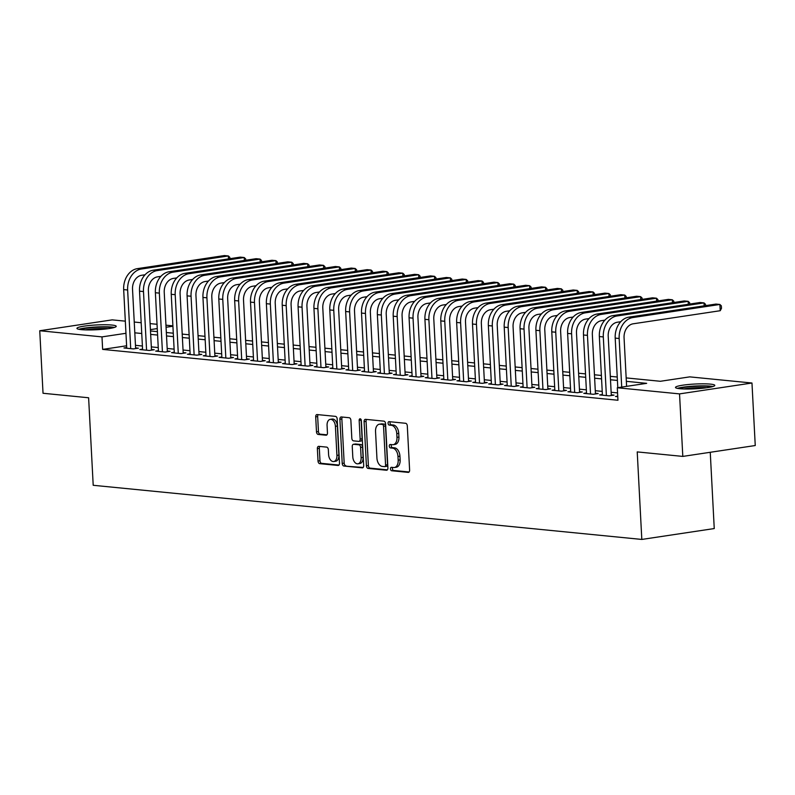 <?xml version="1.0" encoding="UTF-8"?>
<svg xmlns="http://www.w3.org/2000/svg" width="795" height="795" viewBox="0 0 795 795"><rect width="100%" height="100%" fill="white"/><g stroke="black" fill="none" stroke-linecap="round" stroke-linejoin="round"><path stroke-width="1.19" d="M390.464 468.921A1.729 1.073 -98.5 0 0 391.647 470.749L408.183 472.379A2.474 1.53 -98.5 0 0 408.421 472.379A2.474 1.53 -98.5 0 0 409.614 470.084L407.298 425.901A2.474 1.53 -98.5 0 0 405.609 423.288L389.073 421.658A1.729 1.073 -98.5 0 0 388.904 421.658A1.729 1.073 -98.5 0 0 388.069 423.268A1.729 1.073 -98.5 0 0 389.252 425.096L391.388 425.305A7.92 4.909 -98.5 0 1 396.784 433.653L396.973 437.339A7.92 4.909 -98.5 0 1 393.177 444.683A7.92 4.909 -98.5 0 1 392.412 444.693L390.266 444.484A1.729 1.073 -98.5 0 0 390.097 444.494A1.729 1.073 -98.5 0 0 389.272 446.094A1.729 1.073 -98.5 0 0 390.444 447.923L392.591 448.132A7.92 4.909 -98.5 0 1 397.977 456.479L398.176 460.166A7.92 4.909 -98.5 0 1 394.37 467.51A7.92 4.909 -98.5 0 1 393.604 467.53L391.468 467.311A1.729 1.073 -98.5 0 0 391.299 467.321A1.729 1.073 -98.5 0 0 390.464 468.921M392.69 467.43A1.729 1.073 -98.5 0 0 392.422 468.633A1.729 1.073 -98.5 0 0 393.604 470.461L409.087 471.982M390.295 421.777A1.729 1.073 -98.5 0 0 390.027 422.98A1.729 1.073 -98.5 0 0 391.21 424.798L393.346 425.017L391.388 425.305M391.488 444.604A1.729 1.073 -98.5 0 0 391.229 445.806A1.729 1.073 -98.5 0 0 392.402 447.625L394.549 447.843L392.591 448.132M111.857 325.046A19.676 2.385 177 0 1 116.229 326.318A19.676 2.385 177 0 1 103.201 329.259A19.676 2.385 177 0 1 81.309 329.637A19.676 2.385 177 0 1 76.936 328.375A19.676 2.385 177 0 1 89.964 325.433A19.676 2.385 177 0 1 111.857 325.046M710.412 384.124A19.676 2.385 177 0 1 714.794 385.386A19.676 2.385 177 0 1 701.756 388.328A19.676 2.385 177 0 1 679.874 388.715A19.676 2.385 177 0 1 675.492 387.443A19.676 2.385 177 0 1 688.52 384.502A19.676 2.385 177 0 1 710.412 384.124M318.795 446.343A2.474 1.53 -98.5 0 0 318.557 446.353A2.474 1.53 -98.5 0 0 317.364 448.648L318.02 461.04A2.474 1.53 -98.5 0 0 319.699 463.654L338.064 465.463A2.474 1.53 -98.5 0 0 338.302 465.453A2.474 1.53 -98.5 0 0 339.495 463.167L337.179 418.975A2.474 1.53 -98.5 0 0 335.49 416.371L317.125 414.563A2.474 1.53 -98.5 0 0 316.887 414.563A2.474 1.53 -98.5 0 0 315.704 416.858L316.49 431.834A2.474 1.53 -98.5 0 0 318.169 434.438L326.029 435.213A2.474 1.53 -98.5 0 0 326.268 435.213A2.474 1.53 -98.5 0 0 327.46 432.917L327.073 425.494A6.628 4.104 -98.5 0 1 330.253 419.353A6.628 4.104 -98.5 0 1 335.401 426.309L336.921 455.396A6.628 4.104 -98.5 0 1 333.741 461.537A6.628 4.104 -98.5 0 1 328.593 454.581L328.345 449.732A2.474 1.53 -98.5 0 0 326.656 447.118L318.795 446.343M626.162 377.903L660.367 381.282L689.742 376.87L751.971 383.011L755.25 445.528L682.806 456.409L637.222 451.908L641.813 539.437L93.204 485.288L88.613 397.768L43.029 393.267L39.75 330.75L112.194 319.868L125.322 321.16M682.806 456.409L679.536 393.893L617.298 387.751L646.663 383.339L626.341 381.332M126.614 345.795L102.635 349.393L617.954 400.253L617.298 387.751M102.635 349.393L101.989 336.891L39.75 330.75M366.416 465.82A2.474 1.53 -98.5 0 0 368.105 468.424L386.469 470.243A2.474 1.53 -98.5 0 0 386.708 470.233A2.474 1.53 -98.5 0 0 387.9 467.937L385.585 423.755A2.474 1.53 -98.5 0 0 383.896 421.151L365.531 419.333A2.474 1.53 -98.5 0 0 365.293 419.343A2.474 1.53 -98.5 0 0 364.1 421.638L366.416 465.82L368.383 465.522A2.474 1.53 -98.5 0 0 370.063 468.136L387.374 469.845M362.272 467.848L343.907 466.039A2.474 1.53 -98.5 0 1 342.218 463.435L339.902 419.243A2.474 1.53 -98.5 0 1 341.095 416.958A2.474 1.53 -98.5 0 1 341.333 416.948L349.194 417.723A2.474 1.53 -98.5 0 1 350.873 420.326L351.817 438.254A2.474 1.53 -98.5 0 0 353.497 440.857L358.714 441.374A2.474 1.53 -98.5 0 0 358.952 441.364A2.474 1.53 -98.5 0 0 360.145 439.069L359.161 420.416A1.729 1.073 -98.5 0 1 359.996 418.806A1.729 1.073 -98.5 0 1 361.347 420.635L363.693 465.552A2.474 1.53 -98.5 0 1 362.51 467.848A2.474 1.53 -98.5 0 1 362.272 467.848L362.739 467.778M617.735 396.139L615.499 396.476L617.765 396.705M602.381 394.499L599.649 394.916L609.159 395.85L614.048 395.115L611.275 394.847M586.531 392.939L583.788 393.346L593.299 394.29L598.198 393.555L595.425 393.277M570.671 391.369L567.928 391.786L577.448 392.72L582.337 391.985L579.565 391.716M554.811 389.808L552.078 390.216L561.588 391.16L566.487 390.425L563.715 390.146M538.96 388.238L536.218 388.656L545.738 389.59L550.627 388.854L547.854 388.586M523.1 386.678L520.367 387.085L529.877 388.03L534.777 387.294L531.994 387.016M507.25 385.108L504.507 385.525L514.027 386.459L518.916 385.724L516.144 385.456M491.39 383.548L488.657 383.955L498.167 384.899L503.066 384.164L500.284 383.886M475.539 381.988L472.796 382.395L482.307 383.329L487.206 382.594L484.433 382.325M459.679 380.417L456.946 380.825L466.456 381.769L471.346 381.034L468.573 380.755M443.829 378.857L441.086 379.265L450.596 380.199L455.495 379.463L452.723 379.195M427.968 377.287L425.226 377.704L434.746 378.639L439.635 377.903L436.862 377.625M412.108 375.727L409.375 376.134L418.885 377.078L423.785 376.343L421.012 376.065M396.258 374.157L393.515 374.574L403.035 375.508L407.924 374.773L405.152 374.505M380.398 372.597L377.665 373.004L387.175 373.948L392.074 373.213L389.292 372.934M364.547 371.026L361.805 371.444L371.325 372.378L376.214 371.643L373.441 371.374M348.687 369.466L345.954 369.874L355.464 370.818L360.364 370.082L357.581 369.804M332.837 367.896L330.094 368.314L339.604 369.248L344.503 368.512L341.731 368.244M316.976 366.336L314.244 366.743L323.754 367.688L328.643 366.952L325.871 366.674M301.126 364.766L298.383 365.183L307.894 366.117L312.793 365.382L310.02 365.114M285.266 363.206L282.523 363.613L292.043 364.557L296.933 363.822L294.16 363.544M269.406 361.636L266.673 362.053L276.183 362.987L281.082 362.252L278.31 361.983M253.555 360.075L250.813 360.483L260.333 361.427L265.222 360.691L262.449 360.413M237.695 358.515L234.962 358.923L244.472 359.857L249.372 359.121L246.589 358.853M221.845 356.945L219.102 357.353L228.622 358.297L233.511 357.561L230.739 357.283M205.984 355.385L203.252 355.792L212.762 356.726L217.661 355.991L214.879 355.723M190.134 353.815L187.391 354.232L196.902 355.166L201.801 354.431L199.028 354.153M174.274 352.255L171.541 352.662L181.051 353.606L185.941 352.871L183.168 352.592M158.424 350.684L155.681 351.102L165.191 352.036L170.09 351.301L167.318 351.032M142.563 349.124L139.821 349.532L149.341 350.476L154.23 349.74L151.457 349.462M617.566 392.909L611.146 392.273M602.222 391.388L595.286 390.703M586.362 389.828L579.436 389.143M570.512 388.258L563.576 387.572M554.652 386.698L547.715 386.012M538.801 385.128L531.865 384.442M522.941 383.568L516.005 382.882M507.081 381.998L500.154 381.322M491.231 380.437L484.294 379.752M475.37 378.867L468.444 378.191M459.52 377.307L452.584 376.621M443.66 375.747L436.733 375.061M427.809 374.177L420.873 373.491M411.949 372.616L405.013 371.931M396.099 371.046L389.162 370.361M380.239 369.486L373.302 368.8M364.378 367.916L357.452 367.23M348.528 366.356L341.592 365.67M332.668 364.786L325.741 364.1M316.817 363.226L309.881 362.54M300.957 361.655L294.031 360.97M285.107 360.095L278.171 359.41M269.247 358.525L262.31 357.849M253.396 356.965L246.46 356.279M237.536 355.395L230.6 354.719M221.676 353.835L214.749 353.149M205.826 352.264L198.889 351.589M189.965 350.704L183.039 350.019M174.115 349.144L167.179 348.458M158.255 347.574L151.328 346.888M142.404 346.014L135.468 345.328M126.703 347.554L123.97 347.972L133.481 348.906L138.38 348.17L135.607 347.902M641.813 539.437L714.248 528.556L710.253 452.285M751.971 383.011L679.536 393.893M134.246 322.045L141.182 322.73M150.106 323.615L157.032 324.29M165.956 325.175L172.893 325.861M150.484 330.959L157.42 331.644M166.344 332.519L173.28 333.204M182.204 334.089L189.13 334.774M198.054 335.649L204.991 336.335M213.915 337.219L220.841 337.905M229.765 338.779L236.701 339.465M245.625 340.349L252.552 341.035M261.476 341.91L268.412 342.595M277.336 343.48L284.272 344.165M293.186 345.04L300.122 345.726M309.046 346.61L315.983 347.286M324.907 348.17L331.833 348.856M340.757 349.74L347.693 350.416M356.617 351.301L363.544 351.986M372.467 352.871L379.404 353.546M388.328 354.431L395.254 355.117M404.178 355.991L411.114 356.677M420.038 357.561L426.975 358.247M435.889 359.121L442.825 359.807M451.749 360.691L458.685 361.377M467.609 362.252L474.536 362.937M483.459 363.822L490.396 364.507M499.32 365.382L506.246 366.068M515.17 366.952L522.106 367.638M531.03 368.512L537.967 369.198M546.881 370.082L553.817 370.758M562.741 371.643L569.677 372.328M578.601 373.213L585.527 373.889M594.451 374.773L601.388 375.459M610.312 376.343L617.238 377.019M172.912 326.238L166.066 327.262M157.261 328.593L150.414 329.617M125.958 333.294L101.989 336.891M617.417 380.447L610.49 379.772M601.567 378.887L594.63 378.201M585.706 377.327L578.78 376.641M569.856 375.757L562.92 375.071M553.996 374.197L547.059 373.511M538.145 372.626L531.209 371.941M522.285 371.066L515.349 370.381M506.425 369.496L499.498 368.81M490.575 367.936L483.638 367.25M474.714 366.366L467.788 365.68M458.864 364.806L451.928 364.12M443.004 363.236L436.077 362.55M427.154 361.675L420.217 360.99M411.293 360.105L404.357 359.429M395.443 358.545L388.507 357.859M379.583 356.975L372.646 356.299M363.722 355.415L356.796 354.729M347.872 353.845L340.936 353.169M332.012 352.284L325.085 351.599M316.162 350.724L309.225 350.038M300.301 349.154L293.375 348.468M284.451 347.594L277.515 346.908M268.591 346.024L261.654 345.338M252.74 344.464L245.804 343.778M236.88 342.893L229.944 342.208M221.02 341.333L214.094 340.648M205.17 339.763L198.233 339.077M189.309 338.203L182.383 337.517M173.459 336.633L166.523 335.947M157.599 335.073L150.672 334.387M141.748 333.503L134.812 332.827M394.37 467.51L396.327 467.212A7.92 4.909 -98.5 0 0 400.133 459.868L398.176 460.166M394.549 447.843A7.92 4.909 -98.5 0 1 399.935 456.191L400.133 459.868M393.177 444.683L395.135 444.385A7.92 4.909 -98.5 0 0 398.931 437.041L396.973 437.339M393.346 425.017A7.92 4.909 -98.5 0 1 398.742 433.354L398.931 437.041M366.584 419.442A2.474 1.53 -98.5 0 0 366.068 421.34L368.383 465.522M384.581 466.635A1.729 1.073 -98.5 0 0 384.75 466.635A1.729 1.073 -98.5 0 0 385.575 465.025L383.548 426.239A1.729 1.073 -98.5 0 0 382.365 424.411L380.109 424.192A7.92 4.909 -98.5 0 0 379.344 424.212A7.92 4.909 -98.5 0 0 375.538 431.556L376.929 458.069A7.92 4.909 -98.5 0 0 382.325 466.417L384.581 466.635M384.909 466.585L386.539 466.337A1.729 1.073 -98.5 0 0 386.708 466.337A1.729 1.073 -98.5 0 0 387.533 464.727L385.575 465.025M379.344 424.212L381.302 423.914A7.92 4.909 -98.5 0 1 382.067 423.894L384.323 424.123A1.729 1.073 -98.5 0 1 385.505 425.951L387.533 464.727M363.176 467.45L343.907 466.039M342.387 417.047A2.474 1.53 -98.5 0 0 341.86 418.955L344.175 463.137A2.474 1.53 -98.5 0 0 345.865 465.741M360.672 441.076A2.474 1.53 -98.5 0 0 360.91 441.076A2.474 1.53 -98.5 0 0 362.103 438.78L361.119 420.118L359.161 420.416M352.791 456.847A6.628 4.104 -98.5 0 0 357.939 463.803A6.628 4.104 -98.5 0 0 361.119 457.662L360.582 447.416A2.474 1.53 -98.5 0 0 358.893 444.812L353.676 444.296A2.474 1.53 -98.5 0 0 353.437 444.296A2.474 1.53 -98.5 0 0 352.255 446.591L352.791 456.847M357.939 463.803L359.897 463.515A6.628 4.104 -98.5 0 0 363.077 457.373L361.119 457.662M355.166 444.067A2.474 1.53 -98.5 0 1 355.395 444.007A2.474 1.53 -98.5 0 1 355.633 443.998L360.851 444.514A2.474 1.53 -98.5 0 1 362.54 447.118L363.077 457.373M333.741 461.537L335.699 461.249A6.628 4.104 -98.5 0 0 338.879 455.108L336.921 455.396M330.253 419.353L332.211 419.054A6.628 4.104 -98.5 0 1 337.358 426.021L338.879 455.108M318.179 414.662A2.474 1.53 -98.5 0 0 317.662 416.57L318.447 431.536A2.474 1.53 -98.5 0 0 320.127 434.149L326.934 434.815M319.848 446.452A2.474 1.53 -98.5 0 0 319.322 448.35L319.978 460.752A2.474 1.53 -98.5 0 0 321.657 463.356L338.978 465.065M626.609 386.35L624.065 337.766A12.611 9.778 -84.4 0 1 633.198 323.794L720.22 310.716L719.892 304.465L632.87 317.543A18.921 14.668 95.6 0 0 619.166 338.501L621.71 387.085M720.22 310.716L721.482 308.341L721.343 305.846L719.892 304.465L715.927 304.078L628.905 317.145A18.921 14.668 95.6 0 0 615.201 338.114L617.794 387.672M679.049 388.616A17.033 2.067 177 0 1 692.117 386.539A17.033 2.067 177 0 1 708.464 386.43A17.033 2.067 177 0 1 711.376 386.927M712.966 386.499A19.547 2.375 -3 0 0 710.422 386.141A19.547 2.375 -3 0 0 677.419 388.367M706.695 387.751A15.771 1.918 -3 0 0 683.789 388.954M80.494 329.547A17.033 2.067 177 0 1 80.812 329.418A17.033 2.067 177 0 1 97.06 327.252A17.033 2.067 177 0 1 112.811 327.858M114.41 327.431A19.547 2.375 -3 0 0 96.563 326.974A19.547 2.375 -3 0 0 78.864 329.289M108.14 328.683A15.771 1.918 -3 0 0 85.234 329.885M704.191 305.837L704.042 302.905L617.009 315.973A18.921 14.668 95.6 0 0 603.306 336.941L606.386 395.582M705.562 305.638L705.493 304.276L704.042 302.905L700.077 302.507L613.044 315.585A18.921 14.668 95.6 0 0 599.351 336.543L602.421 395.185M611.315 395.532L608.205 336.206A12.611 9.778 -84.4 0 1 617.337 322.223L620.736 321.717M688.331 304.276L688.182 301.335L601.159 314.413A18.921 14.668 95.6 0 0 587.455 335.371L590.526 394.012M689.702 304.068L689.633 302.716L688.182 301.335L684.217 300.947L597.194 314.015A18.921 14.668 95.6 0 0 583.49 334.983L586.561 393.624M595.455 393.962L592.345 334.635A12.611 9.778 -84.4 0 1 601.487 320.663L604.886 320.156M672.481 302.706L672.322 299.775L585.299 312.842A18.921 14.668 95.6 0 0 571.595 333.811L574.676 392.452M673.852 302.507L673.782 301.146L672.322 299.775L668.366 299.377L581.334 312.455A18.921 14.668 95.6 0 0 567.63 333.413L570.711 392.054M579.605 392.402L576.494 333.075A12.611 9.778 -84.4 0 1 585.627 319.093L589.025 318.586M656.62 301.146L656.471 298.204L569.439 311.282A18.921 14.668 95.6 0 0 555.745 332.24L558.815 390.882M657.992 300.937L657.922 299.586L656.471 298.204L652.506 297.817L565.483 310.895A18.921 14.668 95.6 0 0 551.78 331.853L554.85 390.494M563.744 390.832L560.634 331.505A12.611 9.778 -84.4 0 1 569.767 317.533L573.175 317.026M640.77 299.576L640.611 296.644L553.588 309.712A18.921 14.668 95.6 0 0 539.885 330.68L542.955 389.321M642.141 299.377L642.072 298.016L640.611 296.644L636.646 296.247L549.623 309.325A18.921 14.668 95.6 0 0 535.919 330.283L539 388.924M547.894 389.272L544.784 329.945A12.611 9.778 -84.4 0 1 553.916 315.973L557.315 315.456M624.91 298.016L624.761 295.074L537.728 308.152A18.921 14.668 95.6 0 0 524.034 329.11L527.105 387.751M626.281 297.807L626.212 296.455L624.761 295.074L620.796 294.687L533.763 307.764A18.921 14.668 95.6 0 0 520.069 328.723L523.14 387.364M532.034 387.702L528.923 328.375A12.611 9.778 -84.4 0 1 538.056 314.403L541.465 313.896M609.059 296.446L608.9 293.514L521.878 306.592A18.921 14.668 95.6 0 0 508.174 327.55L511.245 386.191M610.431 296.247L610.361 294.885L608.9 293.514L604.935 293.126L517.913 306.194A18.921 14.668 95.6 0 0 504.209 327.152L507.28 385.794M516.174 386.141L513.073 326.815A12.611 9.778 -84.4 0 1 522.206 312.842L525.604 312.326M593.199 294.885L593.05 291.944L506.017 305.022A18.921 14.668 95.6 0 0 492.324 325.98L495.394 384.621M594.571 294.677L594.501 293.325L593.05 291.944L589.085 291.556L502.052 304.634A18.921 14.668 95.6 0 0 488.359 325.592L491.429 384.233M500.323 384.571L497.213 325.244A12.611 9.778 -84.4 0 1 506.345 311.272L509.754 310.766M577.349 293.325L577.19 290.384L490.167 303.461A18.921 14.668 95.6 0 0 476.463 324.42L479.534 383.061M578.72 293.116L578.641 291.755L577.19 290.384L573.225 289.996L486.202 303.064A18.921 14.668 95.6 0 0 472.498 324.022L475.569 382.663M484.463 383.011L481.353 323.684A12.611 9.778 -84.4 0 1 490.495 309.712L493.894 309.195M561.489 291.755L561.33 288.823L474.307 301.891A18.921 14.668 95.6 0 0 460.603 322.849L463.684 381.491M562.86 291.546L562.79 290.195L561.33 288.823L557.375 288.426L470.342 301.504A18.921 14.668 95.6 0 0 456.648 322.462L459.719 381.103M468.613 381.441L465.502 322.114A12.611 9.778 -84.4 0 1 474.635 308.142L478.034 307.635M545.628 290.195L545.479 287.253L458.457 300.331A18.921 14.668 95.6 0 0 444.753 321.289L447.824 379.93M547 289.986L546.93 288.625L545.479 287.253L541.514 286.866L454.492 299.934A18.921 14.668 95.6 0 0 440.788 320.902L443.858 379.543M452.753 379.881L449.642 320.554A12.611 9.778 -84.4 0 1 458.785 306.582L462.183 306.065M529.778 288.625L529.619 285.693L442.596 298.761A18.921 14.668 95.6 0 0 428.893 319.719L431.973 378.36M531.149 288.416L531.08 287.065L529.619 285.693L525.654 285.296L438.631 298.373A18.921 14.668 95.6 0 0 424.928 319.332L428.008 377.973M436.902 378.311L433.792 318.984A12.611 9.778 -84.4 0 1 442.924 305.012L446.323 304.505M513.918 287.065L513.769 284.123L426.736 297.201A18.921 14.668 95.6 0 0 413.042 318.159L416.113 376.8M515.289 286.856L515.22 285.504L513.769 284.123L509.804 283.736L422.781 296.803A18.921 14.668 95.6 0 0 409.077 317.771L412.148 376.413M421.042 376.75L417.932 317.424A12.611 9.778 -84.4 0 1 427.064 303.452L430.473 302.935M498.067 285.494L497.909 282.563L410.886 295.631A18.921 14.668 95.6 0 0 397.182 316.599L400.253 375.24M499.439 285.286L499.369 283.934L497.909 282.563L493.943 282.165L406.921 295.243A18.921 14.668 95.6 0 0 393.217 316.201L396.298 374.842M405.192 375.18L402.081 315.863A12.611 9.778 -84.4 0 1 411.214 301.881L414.612 301.375M482.207 283.934L482.058 280.993L395.026 294.071A18.921 14.668 95.6 0 0 381.332 315.029L384.402 373.67M483.579 283.726L483.509 282.374L482.058 280.993L478.093 280.605L391.06 293.673A18.921 14.668 95.6 0 0 377.367 314.641L380.437 373.282M389.331 373.62L386.221 314.293A12.611 9.778 -84.4 0 1 395.353 300.321L398.762 299.804M466.357 282.364L466.198 279.433L379.175 292.5A18.921 14.668 95.6 0 0 365.471 313.469L368.542 372.11M467.728 282.165L467.659 280.804L466.198 279.433L462.233 279.035L375.21 292.113A18.921 14.668 95.6 0 0 361.506 313.071L364.577 371.712M373.471 372.06L370.371 312.733A12.611 9.778 -84.4 0 1 379.503 298.751L382.902 298.244M450.497 280.804L450.348 277.862L363.315 290.94A18.921 14.668 95.6 0 0 349.621 311.898L352.692 370.54M451.868 280.595L451.798 279.244L450.348 277.862L446.383 277.475L359.35 290.543A18.921 14.668 95.6 0 0 345.656 311.511L348.727 370.152M357.621 370.49L354.51 311.163A12.611 9.778 -84.4 0 1 363.643 297.191L367.052 296.674M434.646 279.234L434.487 276.302L347.465 289.37A18.921 14.668 95.6 0 0 333.761 310.338L336.832 368.979M436.018 279.035L435.938 277.674L434.487 276.302L430.522 275.905L343.5 288.983A18.921 14.668 95.6 0 0 329.796 309.941L332.866 368.582M341.761 368.93L338.65 309.603A12.611 9.778 -84.4 0 1 347.793 295.621L351.191 295.114M418.786 277.674L418.627 274.732L331.604 287.81A18.921 14.668 95.6 0 0 317.901 308.768L320.981 367.409M420.158 277.465L420.088 276.113L418.627 274.732L414.672 274.345L327.639 287.422A18.921 14.668 95.6 0 0 313.946 308.38L317.016 367.022M325.91 367.36L322.8 308.033A12.611 9.778 -84.4 0 1 331.932 294.061L335.331 293.554M402.926 276.103L402.777 273.172L315.754 286.24A18.921 14.668 95.6 0 0 302.05 307.208L305.121 365.849M404.297 275.905L404.228 274.543L402.777 273.172L398.812 272.774L311.789 285.852A18.921 14.668 95.6 0 0 298.085 306.81L301.156 365.452M310.05 365.799L306.94 306.472A12.611 9.778 -84.4 0 1 316.082 292.5L319.481 291.984M387.076 274.543L386.917 271.602L299.894 284.68A18.921 14.668 95.6 0 0 286.19 305.638L289.271 364.279M388.447 274.335L388.377 272.983L386.917 271.602L382.952 271.214L295.929 284.292A18.921 14.668 95.6 0 0 282.225 305.25L285.306 363.891M294.2 364.229L291.089 304.902A12.611 9.778 -84.4 0 1 300.222 290.93L303.62 290.423M371.215 272.973L371.066 270.042L284.034 283.109A18.921 14.668 95.6 0 0 270.34 304.078L273.41 362.719M372.587 272.774L372.517 271.413L371.066 270.042L367.101 269.654L280.078 282.722A18.921 14.668 95.6 0 0 266.375 303.68L269.445 362.321M278.339 362.669L275.229 303.342A12.611 9.778 -84.4 0 1 284.362 289.37L287.77 288.853M355.365 271.413L355.206 268.472L268.183 281.549A18.921 14.668 95.6 0 0 254.48 302.507L257.55 361.149M356.736 271.204L356.667 269.853L355.206 268.472L351.241 268.084L264.218 281.162A18.921 14.668 95.6 0 0 250.514 302.12L253.595 360.761M262.489 361.099L259.379 301.772A12.611 9.778 -84.4 0 1 268.511 287.8L271.91 287.293M339.505 269.853L339.356 266.911L252.323 279.989A18.921 14.668 95.6 0 0 238.629 300.947L241.7 359.588M340.876 269.644L340.807 268.283L339.356 266.911L335.391 266.524L248.358 279.592A18.921 14.668 95.6 0 0 234.664 300.55L237.735 359.191M246.629 359.539L243.518 300.212A12.611 9.778 -84.4 0 1 252.651 286.24L256.06 285.723M323.654 268.283L323.495 265.341L236.473 278.419A18.921 14.668 95.6 0 0 222.769 299.377L225.84 358.018M325.026 268.074L324.946 266.722L323.495 265.341L319.53 264.954L232.508 278.031A18.921 14.668 95.6 0 0 218.804 298.99L221.875 357.631M230.769 357.969L227.668 298.642A12.611 9.778 -84.4 0 1 236.801 284.67L240.199 284.163M307.794 266.722L307.645 263.781L220.613 276.859A18.921 14.668 95.6 0 0 206.919 297.817L209.989 356.458M309.166 266.514L309.096 265.152L307.645 263.781L303.68 263.393L216.647 276.461A18.921 14.668 95.6 0 0 202.954 297.429L206.024 356.071M214.918 356.408L211.808 297.082A12.611 9.778 -84.4 0 1 220.94 283.109L224.349 282.593M291.944 265.152L291.785 262.221L204.762 275.289A18.921 14.668 95.6 0 0 191.058 296.247L194.129 354.888M293.315 264.944L293.236 263.592L291.785 262.221L287.82 261.823L200.797 274.901A18.921 14.668 95.6 0 0 187.093 295.859L190.164 354.5M199.058 354.838L195.948 295.511A12.611 9.778 -84.4 0 1 205.09 281.539L208.489 281.033M276.084 263.592L275.925 260.651L188.902 273.728A18.921 14.668 95.6 0 0 175.198 294.687L178.279 353.328M277.455 263.384L277.385 262.032L275.925 260.651L271.97 260.263L184.937 273.331A18.921 14.668 95.6 0 0 171.243 294.299L174.314 352.94M183.208 353.278L180.097 293.951A12.611 9.778 -84.4 0 1 189.23 279.979L192.629 279.462M260.223 262.022L260.074 259.091L173.052 272.158A18.921 14.668 95.6 0 0 159.348 293.126L162.418 351.768M261.595 261.813L261.525 260.462L260.074 259.091L256.109 258.693L169.087 271.771A18.921 14.668 95.6 0 0 155.383 292.729L158.453 351.37M167.347 351.708L164.237 292.391A12.611 9.778 -84.4 0 1 173.38 278.409L176.778 277.902M244.373 260.462L244.214 257.52L157.191 270.598A18.921 14.668 95.6 0 0 143.488 291.556L146.568 350.197M245.744 260.253L245.675 258.902L244.214 257.52L240.249 257.133L153.226 270.201A18.921 14.668 95.6 0 0 139.523 291.169L142.603 349.81M151.497 350.148L148.387 290.821A12.611 9.778 -84.4 0 1 157.519 276.849L160.918 276.332M228.513 258.892L228.364 255.96L141.331 269.028A18.921 14.668 95.6 0 0 127.637 289.996L130.708 348.637M229.884 258.693L229.815 257.332L228.364 255.96L224.399 255.563L137.376 268.64A18.921 14.668 95.6 0 0 123.672 289.599L126.743 348.24M135.637 348.588L132.527 289.261A12.611 9.778 -84.4 0 1 141.659 275.279L145.068 274.772M393.604 470.461L391.647 470.749M391.21 424.798L389.252 425.096M392.402 447.625L390.444 447.923M399.935 456.191L397.977 456.479M398.742 433.354L396.784 433.653M366.068 421.34L364.1 421.638M370.063 468.136L368.105 468.424M385.505 425.951L383.548 426.239M384.323 424.123L382.365 424.411M382.067 423.894L380.109 424.192M344.175 463.137L342.218 463.435M341.86 418.955L339.902 419.243M362.103 438.78L360.145 439.069M362.54 447.118L360.582 447.416M360.851 444.514L358.893 444.812M355.633 443.998L353.676 444.296M337.358 426.021L335.401 426.309M320.127 434.149L318.169 434.438M318.447 431.536L316.49 431.834M317.662 416.57L315.704 416.858M321.657 463.356L319.699 463.654M319.978 460.752L318.02 461.04M319.322 448.35L317.364 448.648M619.166 338.501L615.201 338.114M632.87 317.543L628.905 317.145M603.306 336.941L599.351 336.543M617.009 315.973L613.044 315.585M587.455 335.371L583.49 334.983M601.159 314.413L597.194 314.015M571.595 333.811L567.63 333.413M585.299 312.842L581.334 312.455M555.745 332.24L551.78 331.853M569.439 311.282L565.483 310.895M539.885 330.68L535.919 330.283M553.588 309.712L549.623 309.325M524.034 329.11L520.069 328.723M537.728 308.152L533.763 307.764M508.174 327.55L504.209 327.152M521.878 306.592L517.913 306.194M492.324 325.98L488.359 325.592M506.017 305.022L502.052 304.634M476.463 324.42L472.498 324.022M490.167 303.461L486.202 303.064M460.603 322.849L456.648 322.462M474.307 301.891L470.342 301.504M444.753 321.289L440.788 320.902M458.457 300.331L454.492 299.934M428.893 319.719L424.928 319.332M442.596 298.761L438.631 298.373M413.042 318.159L409.077 317.771M426.736 297.201L422.781 296.803M397.182 316.599L393.217 316.201M410.886 295.631L406.921 295.243M381.332 315.029L377.367 314.641M395.026 294.071L391.06 293.673M365.471 313.469L361.506 313.071M379.175 292.5L375.21 292.113M349.621 311.898L345.656 311.511M363.315 290.94L359.35 290.543M333.761 310.338L329.796 309.941M347.465 289.37L343.5 288.983M317.901 308.768L313.946 308.38M331.604 287.81L327.639 287.422M302.05 307.208L298.085 306.81M315.754 286.24L311.789 285.852M286.19 305.638L282.225 305.25M299.894 284.68L295.929 284.292M270.34 304.078L266.375 303.68M284.034 283.109L280.078 282.722M254.48 302.507L250.514 302.12M268.183 281.549L264.218 281.162M238.629 300.947L234.664 300.55M252.323 279.989L248.358 279.592M222.769 299.377L218.804 298.99M236.473 278.419L232.508 278.031M206.919 297.817L202.954 297.429M220.613 276.859L216.647 276.461M191.058 296.247L187.093 295.859M204.762 275.289L200.797 274.901M175.198 294.687L171.243 294.299M188.902 273.728L184.937 273.331M159.348 293.126L155.383 292.729M173.052 272.158L169.087 271.771M143.488 291.556L139.523 291.169M157.191 270.598L153.226 270.201M127.637 289.996L123.672 289.599M141.331 269.028L137.376 268.64M386.708 466.337L384.75 466.635M360.91 441.076L358.952 441.364M355.395 444.007L353.437 444.296"/></g></svg>
